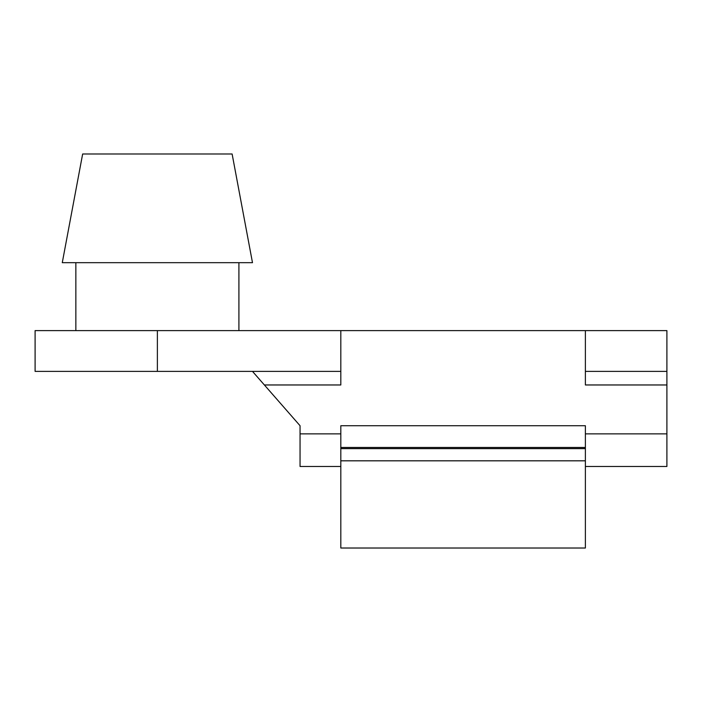 <?xml version="1.0" encoding="UTF-8"?>
<svg xmlns="http://www.w3.org/2000/svg" width="702" height="702" viewBox="0 0 702 702"><rect width="100%" height="100%" fill="white"/><g stroke="black" fill="none" stroke-linecap="round" stroke-linejoin="round"><path stroke-width="1.05" d="M75.86 262.68L75.86 330.616M238.908 262.68L238.908 330.616M232.116 153.984L82.652 153.984L62.276 262.68L252.492 262.68L232.116 153.984M157.38 330.616L35.1 330.616L35.1 371.384L340.812 371.384L340.812 330.616L157.38 330.616L157.38 371.384M585.38 371.384L666.9 371.384L666.9 384.968L585.38 384.968L585.38 330.616L340.812 330.616M585.38 330.616L666.9 330.616L666.9 371.384M340.812 460.819L340.812 425.728L585.38 425.728L585.38 548.016L340.812 548.016L340.812 460.819L585.38 460.819M340.812 433.88L300.052 433.88L300.052 425.728L264.382 384.968L340.812 384.968L340.812 371.384M666.9 384.968L666.9 466.488L585.38 466.488M264.382 384.968L252.492 371.384M300.052 433.88L300.052 466.488L340.812 466.488M340.812 448.613L585.38 448.613M585.38 433.88L666.9 433.88M340.812 447.472L585.38 447.472"/></g></svg>
